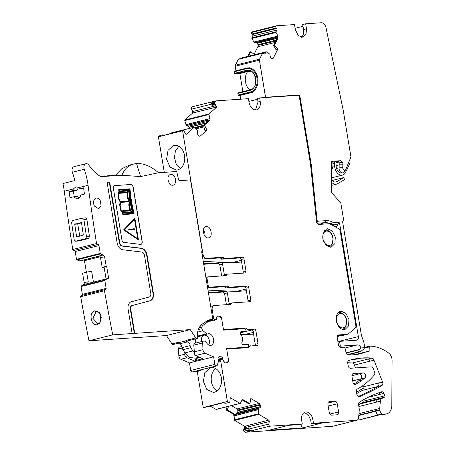 <?xml version="1.0" encoding="UTF-8"?>
<svg xmlns="http://www.w3.org/2000/svg" width="455" height="455" viewBox="0 0 455 455"><rect width="100%" height="100%" fill="white"/><g stroke="black" fill="none" stroke-linecap="round" stroke-linejoin="round"><path stroke-width="0.68" d="M341.984 172.968A6.251 4.203 -104 0 1 336.126 166.115L336.012 163.47A13.241 8.901 -104 0 0 335.853 161.713L332.815 162.196M334.357 161.815A11.034 7.422 -104 0 1 334.476 163.197L332.958 163.573M348.513 162.822L349.571 163.965L345.538 172.399A8.457 5.688 -104 0 1 342.518 175.107A8.457 5.688 -104 0 1 334.596 165.842L334.476 163.197M331.479 170.762L332.133 169.18A11.034 7.422 -104 0 0 332.793 162.054L331.479 162.139M331.485 179.315A6.069 4.084 -104 0 0 336.023 181.989A6.069 4.084 -104 0 0 336.757 181.687L343.77 177.587L344.572 179.617L337.559 183.718A8.275 5.562 -104 0 1 336.558 184.133A8.275 5.562 -104 0 1 331.485 182.057M343.77 177.587L332.292 180.453M342.905 163.112L342.769 167.713A2.229 1.496 76 0 0 343.77 170.119A2.229 1.496 76 0 0 345.538 169.897L344.208 171.91A4.141 2.781 -104 0 1 342.945 172.86A4.141 2.781 -104 0 1 339.066 167.85L339.191 164.864A15.447 10.385 76 0 0 339.111 162.003L342.905 163.112L340.897 160.695L331.479 161.332L331.485 192.516L340.806 202.919L343.479 219.054A1.655 1.115 76 0 1 343.343 220.226L342.848 221.215A1.655 1.115 76 0 0 342.712 222.387L361.298 334.664A5.517 3.708 76 0 0 361.657 336.057L363.653 341.688A5.517 3.708 76 0 1 364.011 343.081L364.774 347.694L360.946 347.95A4.413 2.969 76 0 0 357.516 344.896L338.986 346.278M240.667 99.201L240.047 95.442L238.591 95.539L250.876 92.473A12.416 9.123 -93.9 0 0 257.706 77.703A12.416 9.123 -93.9 0 0 248.015 67.886A12.416 9.123 -93.9 0 0 246.837 68.068A0.552 0.37 -104 0 0 246.792 68.079L234.507 71.145L234.268 71.708L235.002 73.852L239.853 73.522L242.856 91.648M250.341 89.783L238.141 92.831A0.552 0.37 76 0 0 237.857 93.394L238.13 95.021A0.552 0.37 76 0 0 238.591 95.539M271.419 58.507L273.375 58.018A1.934 1.297 76 0 1 272.699 58.615A1.934 1.297 76 0 1 272.545 58.638L272.044 58.672A1.934 1.297 76 0 1 271.026 58.177L270.913 58.052A1.934 1.297 76 0 1 270.304 56.733L269.826 54.185L266.374 51.813A0.552 0.37 76 0 0 265.953 51.944L265.066 53.718A1.103 0.739 76 0 1 264.679 54.054A1.103 0.739 76 0 1 264.014 53.787L263.519 53.241A1.103 0.739 76 0 0 262.853 52.973L238.682 59.014A1.103 0.739 76 0 0 238.295 59.349L235.36 65.23A1.382 0.927 76 0 0 235.241 66.197M242.202 57.853A0.552 0.37 76 0 0 241.787 57.984L241.639 58.274M254.572 54.663L250.779 51.745L249.875 52.001L247.685 56.386M254.083 54.293L257.849 46.763A1.934 1.297 76 0 0 258.008 45.398L275.764 40.961M252.423 31.822A1.382 0.927 76 0 0 252.315 31.839A1.382 0.927 76 0 0 251.831 32.265L251.729 32.464A1.103 0.739 76 0 0 251.985 34L252.474 34.546A1.103 0.739 76 0 1 252.73 36.081L251.843 37.856A0.552 0.37 76 0 0 251.877 38.493L254.379 42.77L256.154 42.73A1.934 1.297 76 0 1 257.166 43.225L257.28 43.35A1.934 1.297 76 0 1 257.888 44.67L258.008 45.398M360.946 347.95L359.552 349.73C358.625 350.737 358.403 351.425 358.881 351.795L360.519 351.67L348.28 354.729M337.121 224.258L337.047 224.281A14.987 10.078 -104 0 1 336.347 224.514A14.987 10.078 -104 0 1 331.001 223.917L332.434 221.983A24.28 16.323 76 0 0 325.962 220.647L317.397 221.227L317.055 219.975L311.254 164.642L299.714 94.947L265.555 97.262L259.413 60.162L265.555 97.262L264.127 97.609M332.434 221.983A13.241 8.901 76 0 0 337.684 222.341L338.56 223.064L337.121 226.209L335.119 226.766M340.34 346.056L339.566 341.358L356.549 340.209A3.498 2.349 76 0 0 356.777 340.175A3.498 2.349 76 0 0 358.347 336.615L339.515 222.842L337.684 222.341M345.538 169.897A2.229 1.496 76 0 0 345.692 169.607L350.947 156.981L343.212 110.258L325.968 27.584A5.517 3.708 76 0 0 321.401 22.75L305.68 23.814L306.511 28.83L305.999 34.324L302.922 37.236L298.207 35.547L295.312 29.586L294.482 24.57L276.594 25.781A1.382 0.927 76 0 0 276.486 25.798A1.382 0.927 76 0 0 275.997 26.225L275.901 26.424A1.103 0.739 76 0 0 276.151 27.96L276.646 28.506A1.103 0.739 76 0 1 276.896 30.041L276.009 31.816A0.552 0.37 76 0 0 276.048 32.453L277.857 35.871L277.977 38.089L277.089 38.311L277.22 36.025L277.857 35.871M273.375 58.018L277.908 48.947L274.473 45.108L277.977 38.089M262.853 52.973A1.103 0.739 76 0 0 262.467 53.309L259.532 59.19A1.382 0.927 76 0 0 259.413 60.162L265.521 97.262M337.906 341.597L339.566 341.358M311.254 164.642L310.566 164.812M299.714 94.947L298.326 95.294M248.879 101.425L257.575 99.253L248.879 101.419M239.853 73.522L247.668 71.572A11.449 8.412 -93.9 0 0 249.909 89.885M247.668 71.572L250.256 70.923M250.779 51.745L248.572 56.164M274.473 45.108L273.563 45.364L275.866 49.515L277.908 48.947M295.102 28.307L303.002 26.327M306.511 28.83L303.542 29.575L302.712 24.559L305.68 23.814M340.897 160.695L335.881 161.952M348.24 354.724L360.371 351.692L363.283 349.474L364.774 347.694M330.279 224.116L331.001 223.917A22.534 15.152 76 0 0 324.995 222.677L318.153 223.143L317.397 221.227M337.047 224.281C337.127 224.73 338.111 223.007 337.121 226.209M339.515 222.842L338.56 223.064M339.111 162.003L335.966 162.788M303.542 29.575A8.275 5.562 -104 0 1 301.358 37.299M273.563 45.364L277.089 38.311M215.63 368.578A12.416 9.123 -93.9 0 0 211.245 380.079A12.416 9.123 -93.9 0 0 217.137 390.879M210.398 367.799L204.852 372.617L203.391 381.421L206.809 389.457L213.258 392.386L214.441 392.199A12.416 9.123 -93.9 0 0 221.448 378.571A12.416 9.123 -93.9 0 0 211.581 367.612A12.416 9.123 -93.9 0 0 210.398 367.799M226.687 349.076L228.495 359.916A2.758 1.854 -104 0 1 227.301 362.72A2.758 1.854 -104 0 1 227.079 362.754L225.293 362.874A1.655 1.115 76 0 1 224.184 362.123L223.081 360.218A1.655 1.115 76 0 0 222.211 359.791L221.63 359.831A1.655 1.115 76 0 0 221.5 359.854A1.655 1.115 76 0 0 220.777 361.515L227.392 401.464L203.22 407.504L197.26 371.507M220.777 361.515L218.201 362.163M363.232 388.234L356.487 392.255M357.687 419.738L358.921 420.01M246.195 428.877L243.448 429.816L245.825 429.224L245.757 429.605L243.18 430.248L243.835 431.26L245.524 432.25L332.668 426.301M243.18 430.248L243.709 429.497M228.564 406.338L227.284 409.898L233.927 413.783L233.034 414.004L234.075 415.933L234.615 420.397L244.636 426.278L244.09 429.452M233.034 414.004L226.419 410.137L227.005 406.724M203.425 407.464L222.25 402.76L225.714 403.295L229.929 402.322L229.997 401.941A0.552 0.37 76 0 0 229.883 401.401L230.315 397.71L240.018 403.38L216.045 409.375L210.119 406.07M208.396 292.525L225.947 291.337L223.177 292.03L224.565 293.577L226.402 304.679M223.177 292.03L208.475 293.026M203.635 263.786L221.193 262.598L218.417 263.291L219.805 264.844L221.642 275.94M218.417 263.291L203.721 264.287M164.289 172.36L158.403 136.801L159.932 135.556L163.106 134.765L163.561 135.51L182.58 130.756L158.403 136.801M170.773 133.264L170.124 133.235L170.574 133.315L169.305 133.975M205.899 123.163L189.115 127.354L189.422 128.799M189.115 127.354L188.114 126.285L186.323 125.512L184.775 120.569L184.884 119.989L192.658 113.011L192.755 111.532L191.521 109.16L191.663 106.948M225.714 403.295L229.081 402.453L227.392 401.464M358.477 354.149A82.907 55.743 76 0 0 361.401 353.114L365.365 352.125A82.907 55.743 76 0 1 360.474 353.711A82.907 55.743 76 0 1 348.047 354.712A2.758 1.854 76 0 1 345.925 352.125L345.538 349.815A2.758 1.854 -104 0 0 343.224 347.233L340.755 347.398A2.758 1.854 -104 0 1 338.44 344.816L337.269 337.764A2.758 1.854 -104 0 1 338.469 334.965A2.758 1.854 -104 0 1 338.691 334.931L347.006 334.368A5.517 3.708 76 0 0 347.449 334.294A5.517 3.708 76 0 0 348.502 333.748L355.167 328.157A2.758 1.854 76 0 0 355.838 325.632L340.192 231.112A2.758 1.854 76 0 0 338.708 228.728L330.358 224.156A5.517 3.708 76 0 0 328.698 223.752L318.87 224.417A2.758 1.854 -104 0 1 316.521 221.596L310.549 164.67A11.034 7.422 76 0 0 310.424 163.72L299.083 95.243L259.623 97.916L260.209 101.442A8.275 5.562 -104 0 1 256.614 109.848A8.275 5.562 -104 0 1 249.01 102.199L248.424 98.672L215.863 100.879L191.891 106.868M211.143 102.938L212.388 105.384L210.682 102.193L211.143 102.938L214.51 102.096L215.863 100.879M216.682 107.101L216.284 107.204L214.578 103.916L214.976 103.82L216.682 107.101L209.055 113.949A0.552 0.37 76 0 0 208.947 114.529L209.988 118.385A1.934 1.297 -104 0 1 209.601 120.416L208.708 120.638L209.351 118.545L209.988 118.385M170.437 133.127L194.41 127.138A0.552 0.37 76 0 1 194.746 127.275L197.692 130.96L197.589 133.44A1.934 1.297 76 0 0 197.897 134.885L197.982 135.055A1.934 1.297 76 0 0 198.898 135.954L199.409 136.153A1.934 1.297 76 0 0 199.995 136.199A1.934 1.297 76 0 0 200.388 135.988L206.997 130.062L204.938 130.608L203.487 125.324L208.708 120.638M194.41 127.138A0.552 0.37 76 0 0 194.296 127.195L186.522 134.179A1.103 0.739 76 0 1 186.294 134.299A1.103 0.739 76 0 1 185.441 133.759L184.207 131.387A1.655 1.115 76 0 0 182.921 130.574A1.655 1.115 76 0 0 182.58 130.756L203.049 254.447A4.141 2.781 76 0 0 206.524 258.321L222.876 257.217A1.103 0.739 76 0 1 223.678 257.849A1.103 0.739 76 0 0 224.48 258.48L242.589 257.251A1.655 1.115 76 0 1 243.977 258.804L246.041 271.271A1.655 1.115 -104 0 1 245.325 272.954A1.655 1.115 -104 0 1 245.194 272.977L226.977 274.211A1.103 0.739 -104 0 0 226.886 274.223L224.116 274.917A1.103 0.739 -104 0 1 224.201 274.905L226.806 274.251M224.355 274.86L222.58 264.15A1.655 1.115 -104 0 0 221.193 262.598M207.617 287.816L224.747 286.656L227.523 285.962L209.601 287.173A1.655 1.115 -104 0 1 208.214 285.626L207.048 278.574A1.655 1.115 76 0 1 207.764 276.89A1.655 1.115 76 0 1 207.895 276.873L225.816 275.662A1.103 0.739 76 0 0 225.902 275.645A1.103 0.739 76 0 0 226.397 274.934A1.103 0.739 -104 0 1 226.886 274.223M229.115 303.616L227.341 292.889L224.565 293.577M209.363 320.451L210.335 320.872L214.987 319.706A1.655 1.115 76 0 1 213.6 318.159L212.206 309.753A4.141 2.781 -104 0 1 214.004 305.55A4.141 2.781 -104 0 1 214.333 305.498L230.685 304.389A1.103 0.739 -104 0 0 230.77 304.378A1.103 0.739 -104 0 0 231.265 303.667A1.103 0.739 -104 0 1 231.754 302.956A1.103 0.739 -104 0 1 231.845 302.939L249.949 301.716A1.655 1.115 -104 0 0 250.079 301.693A1.655 1.115 -104 0 0 250.802 300.01L248.737 287.543A1.655 1.115 76 0 0 247.344 285.99L229.132 287.224A1.103 0.739 76 0 1 228.325 286.593L225.555 287.287A1.103 0.739 76 0 0 226.357 287.918L229.132 287.224M214.987 319.706L215.568 319.666A1.655 1.115 76 0 0 215.698 319.649A1.655 1.115 76 0 0 216.279 319.137L216.734 317.124A1.655 1.115 76 0 1 217.439 316.265A1.655 1.115 76 0 1 217.57 316.242L219.361 316.123A2.758 1.854 -104 0 1 221.676 318.705L221.517 318.745M252.161 329.909L240.212 332.895M255.124 345.476A1.655 1.115 76 0 0 255.249 344.327L253.105 331.371L255.875 330.677A1.655 1.115 76 0 0 254.487 329.124L245.996 330.023M255.875 330.677L258.019 343.633A1.655 1.115 76 0 1 257.302 345.317A1.655 1.115 76 0 1 257.172 345.339L248.68 346.232M240.018 403.38A0.552 0.37 76 0 0 240.433 403.249L241.861 400.315A1.934 1.297 -104 0 1 242.549 399.706A1.934 1.297 -104 0 1 243.317 399.843L242.134 399.934M231.396 405.627L237.066 408.943L237.794 410.023L260.067 404.455A1.934 1.297 76 0 0 259.231 403.403L250.83 398.495L249.926 403.71L249.067 403.949L242.424 400.064M227.204 406.679L226.419 410.137M227.284 409.898L226.618 410.086M237.794 410.023L237.806 412.429L236.947 413.498L235.207 414.437L258.468 408.624L258.491 413.805A0.552 0.37 76 0 0 258.787 414.357L268.677 420.141A1.103 0.739 76 0 1 269.252 421.575L268.82 424.06A1.655 1.115 76 0 0 269.69 426.204L245.524 432.25M233.927 413.783L234.706 415.779L258.235 409.619M268.677 420.141L244.636 426.278M248.003 428.502L246.286 428.855M245.757 429.605L247.201 430.419L243.835 431.26M358.711 405.701A4.141 2.781 -104 0 1 360.03 403.943L381.825 398.495L384.498 397.192A1.103 0.745 76 0 0 384.805 395.816L383.918 393.382L379.942 394.337L383.906 393.348A2.787 1.871 76 0 0 382.752 391.971A2.775 1.865 76 0 0 381.66 391.783A2.775 1.865 76 0 0 381.574 391.806A220.811 148.461 76 0 0 359.399 402.192A2.758 1.854 76 0 0 358.568 404.842L359.331 409.449L358.603 417.519A4.141 2.781 76 0 1 356.743 420.284A4.141 2.781 76 0 1 356.413 420.34L332.247 426.38M358.699 403.113L360.843 401.316M358.779 415.517L379.851 410.251L379.788 409.881A4.146 2.787 76 0 1 379.726 408.476L380.34 401.162A4.141 2.781 76 0 1 381.825 398.495M365.928 347.108A1.103 0.739 76 0 0 365.792 347.125L369.756 346.136A1.103 0.739 76 0 1 369.892 346.118A55.174 37.1 76 0 1 388.689 353.052A7.172 4.823 76 0 1 392.096 360.241L391.812 404.694A11.039 7.422 76 0 1 386.813 413.817A11.039 7.422 76 0 1 385.937 413.953L383.32 414.13A4.141 2.781 76 0 1 379.851 410.251M229.929 402.322L229.081 402.453M259.623 97.916L257.445 98.462L258.031 101.983L255.482 109.956M211.632 103.814L214.208 103.171L214.51 102.096M211.82 104.178L214.396 103.535L214.208 103.171M214.396 103.535A0.552 0.37 76 0 0 214.754 103.814L214.976 103.82M209.601 120.416L204.403 125.079L203.487 125.324M204.403 125.079L206.997 130.062M202.822 258.867A4.141 2.781 76 0 0 203.749 259.014L206.524 258.321M246.041 271.271L243.266 271.965L241.207 259.498A1.655 1.115 76 0 0 239.813 257.945L221.71 259.174A1.103 0.739 76 0 1 220.902 258.542A1.103 0.739 76 0 0 220.101 257.911L203.749 259.014M243.266 271.965A1.655 1.115 -104 0 1 243.141 273.114M223.587 275.81A1.103 0.739 76 0 0 223.621 275.628A1.103 0.739 -104 0 1 224.116 274.917M224.747 286.656A1.103 0.739 -104 0 1 225.555 287.287M227.523 285.962A1.103 0.739 -104 0 1 228.325 286.593M247.901 301.853A1.655 1.115 -104 0 0 248.026 300.704L245.962 288.231A1.655 1.115 76 0 0 244.574 286.684L226.357 287.918M231.265 303.667L228.49 304.355A1.103 0.739 -104 0 1 228.979 303.644A1.103 0.739 -104 0 1 229.07 303.633L231.669 302.985M210.699 306.465A4.141 2.781 -104 0 1 211.228 306.243L214.004 305.55M247.759 329.579L245.512 328.061L223.456 329.557L221.676 318.705M223.536 330.051L242.737 328.749L245.512 328.061M251.905 330.012L253.105 331.371A1.655 1.115 76 0 0 251.712 329.818L254.487 329.124M226.704 349.07L248.743 347.58L250.438 345.794M249.926 403.71L243.317 399.843M237.874 412.247L260.51 406.588A1.934 1.297 76 0 0 260.34 405.138L260.067 404.455M260.51 406.588L260.482 406.764A1.934 1.297 76 0 1 259.885 407.771L258.468 408.624M235.207 414.437L234.752 415.489M245.239 429.111A1.103 0.739 76 0 0 245.478 428.621L245.677 427.467A1.103 0.739 76 0 0 245.234 426.13L244.835 426.233L244.289 429.406M247.924 428.519L248.845 427.78L248.612 429.111L250.665 430.959L269.69 426.204M247.201 430.419L250.665 430.959M269.696 426.21L302.285 424.003L300.101 424.549L288.589 425.328L268.979 430.231L302.234 427.979L321.85 423.076L311.305 423.793L313.484 423.247L356.413 420.34M311.305 423.793L310.72 420.266L312.898 419.72A8.275 5.562 76 0 0 305.294 412.071A8.275 5.562 76 0 0 301.699 420.477L302.285 424.003M310.72 420.266L308.331 414.863L304.241 412.509M312.898 419.72L313.484 423.247M379.959 394.371L368.135 397.323M362.646 400.258L363.01 401.259A1.103 0.739 -104 0 1 362.703 402.635L360.03 403.943M375.887 411.24A4.141 2.781 76 0 0 378.276 414.897L379.658 414.55A4.141 2.781 76 0 0 380.75 414.772L383.32 414.13M386.813 413.817L384.242 414.459A11.039 7.422 76 0 1 383.36 414.596L380.75 414.772M369.756 346.136A1.103 0.739 76 0 0 369.255 346.955L369.124 351.078A1.103 0.739 76 0 1 368.624 351.897A1.103 0.739 76 0 1 368.539 351.908L365.365 352.125M349.548 354.803L349.559 354.405M361.401 353.114L355.412 354.61M359.149 396.743L359.518 396.652A2.758 1.854 76 0 1 359.336 396.709A2.758 1.854 76 0 1 356.8 394.161L356.401 391.738A2.758 1.854 76 0 1 357.3 389.048A110.372 74.21 76 0 0 363.431 385.186L363.585 385.072A110.423 74.245 76 0 0 374.38 374.886A2.758 1.854 76 0 0 374.687 372.201L373.401 368.948A2.758 1.854 76 0 0 371.2 366.861L350.481 368.266A2.758 1.854 76 0 1 348.166 365.683L347.762 363.249A2.758 1.854 76 0 1 348.9 360.468A129.982 87.394 76 0 1 351.971 359.609A129.982 87.394 76 0 1 371.985 358.085A2.758 1.854 76 0 1 373.982 360.172L354.371 365.075L355.491 367.93M347.006 334.368L343.047 335.358L337.547 335.727M343.047 335.358A5.517 3.708 76 0 0 343.485 335.284L347.449 334.294M327.532 228.768L326.787 228.882L323.209 232.408L322.817 238.966L325.82 244.989L330.586 247.201L331.331 247.082L334.908 243.561L335.301 237.004L332.298 230.981L327.532 228.768M363.278 372.884L353.387 373.555A2.758 1.854 76 0 0 353.171 373.589A2.758 1.854 76 0 0 351.971 376.387L352.87 381.813A2.758 1.854 76 0 0 355.406 384.361A2.758 1.854 76 0 0 355.668 384.265A82.793 55.669 76 0 0 362.55 379.862L362.703 379.743A82.77 55.652 76 0 0 364.927 377.843A2.696 1.814 76 0 0 365.393 374.801A2.696 1.814 76 0 0 363.278 372.884L351.92 375.722M329.096 401.651L334.943 401.23C336.131 401.35 336.905 402.214 337.257 403.818L338.605 411.951C338.748 413.635 338.275 414.585 337.189 414.784L331.587 415.165C330.398 415.045 329.625 414.186 329.272 412.583L327.924 404.45C327.782 402.76 328.254 401.816 329.34 401.611L328.863 401.742M358.21 396.504A417.252 280.542 76 0 0 377.974 386.471A2.736 1.843 76 0 0 378.611 383.008L362.959 386.915L362.527 385.829M359.518 396.652A417.252 280.542 76 0 0 381.938 385.482A2.736 1.843 76 0 0 382.57 382.018L373.982 360.172M344.23 329.619L344.975 329.5L348.553 325.973L348.945 319.421L345.942 313.398L341.176 311.186A9.379 6.307 76 0 0 340.425 311.3A9.379 6.307 76 0 0 336.455 321.384A9.379 6.307 76 0 0 344.23 329.619M180.339 168.572L176.278 164.255L174.441 157.771L175.391 151.094L178.826 146.271M177.638 169.891L176.455 170.073L170.005 167.15L166.587 159.113L168.049 150.309L173.6 145.492A12.416 9.123 86.1 0 1 174.777 145.304A12.416 9.123 86.1 0 1 184.645 156.264A12.416 9.123 86.1 0 1 177.638 169.891M203.237 261.38L231.595 262.717L241.622 262.04M207.998 290.114L236.35 291.456L246.382 290.773M225.947 291.337A1.655 1.115 -104 0 1 227.341 292.889M236.35 291.456L246.092 289.022M240.962 334.709L253.566 334.152M243.533 334.829L253.27 332.395M258.019 343.633L255.249 344.327L255.181 345.334M244.693 429.247L245.234 426.13M362.959 386.915A2.736 1.837 -104 0 1 362.322 390.384L381.938 385.482M347.717 362.749A129.823 87.286 -104 0 1 352.369 362.988A2.758 1.854 -104 0 1 354.371 365.075M231.595 262.717L241.332 260.283M300.715 424.396L302.234 427.979M208.242 237.919C213.355 237.925 211.359 225.845 206.36 226.533C201.246 226.527 203.243 238.608 208.242 237.919L208.703 237.846M206.36 226.533L205.899 226.607M249.488 67.784L249.198 67.812M240.047 95.442L252.332 92.371L250.876 92.473A0.552 0.37 76 0 1 250.409 91.956A11.864 8.719 -93.9 0 0 256.995 78.169A11.864 8.719 -93.9 0 0 246.553 68.637L234.268 71.708M235.963 70.781L235.207 66.208L259.378 60.168M83.692 188.489L80.091 188.734L83.606 187.852A1655.284 1112.941 76 0 0 84.448 194.103L80.933 194.979C80.302 197.032 79.198 198.295 77.606 198.761L77.031 198.852L73.5 196.839L69.985 197.715A1655.284 1112.941 76 0 1 69.143 191.47L72.658 190.588L73.346 188.962L75.979 186.812L79.022 187.54L80.091 188.734M78.664 187.284L76.884 190.304L72.658 190.588M76.884 190.304L73.363 191.185L69.143 191.47M74.29 196.782L73.363 191.185M73.5 196.839L77.913 196.537A6.069 4.459 -93.9 0 0 79.227 197.88M85.915 163.715L74.023 166.689A4.413 2.969 76 0 0 72.385 172.246A55.174 37.1 76 0 1 74.791 180.584L62.904 183.553A55.174 37.1 76 0 1 64.297 191.219A1655.284 1112.941 76 0 0 66.345 206.269A1655.284 1112.941 76 0 0 67.266 212.786A1655.284 1112.941 76 0 0 72.766 249.499A1.103 0.739 76 0 0 73.699 250.546L97.472 244.602A1.103 0.739 76 0 1 96.545 243.556A1655.284 1112.941 76 0 1 91.04 206.849L90.118 200.331A1655.284 1112.941 76 0 1 88.071 185.282A55.174 37.1 76 0 0 84.272 169.277A4.413 2.969 76 0 1 85.915 163.715A4.413 2.969 76 0 1 88.992 165.301A38.624 25.969 76 0 0 100.362 176.392A2.758 1.854 76 0 0 101.249 176.625L121.968 175.226A38.641 25.98 76 0 0 121.946 175.272L140.595 176.574L158.55 172.746L176.728 171.518L178.582 179.714A1.103 0.739 76 0 0 179.492 180.652L190.503 179.907L201.997 249.306A2.758 1.854 76 0 1 201.969 250.682L201.827 251.319A2.758 1.854 76 0 0 201.798 252.69L212.872 319.575L209.977 319.774A11.034 7.422 76 0 0 209.101 319.911A11.034 7.422 76 0 0 207.531 320.599L202.646 323.795A17.654 11.87 76 0 0 198.289 329.659A11.034 7.422 76 0 0 197.584 334.624L197.698 337.155A1.655 1.115 76 0 1 196.947 338.554A1.655 1.115 76 0 1 195.786 337.946L190.207 329.608L134.743 333.367L130.739 309.161A3.589 2.412 76 0 1 132.268 305.521L150.201 300.727A7.451 5.011 76 0 0 153.386 293.174L147.101 255.221A7.451 5.011 76 0 0 141.516 248.259L122.412 245.973A3.589 2.412 76 0 1 119.722 242.617L109.7 182.085L107.09 182.262L117.111 242.794A7.451 5.011 76 0 0 122.691 249.755L141.801 252.042A3.589 2.412 76 0 1 144.485 255.397L150.77 293.35A3.589 2.412 76 0 1 149.24 296.99L131.307 301.784A7.451 5.011 76 0 0 128.122 309.337L132.132 333.543L112.732 334.857A1655.284 1112.941 76 0 1 104.468 290.756A1.103 0.739 76 0 1 104.94 289.613A1.103 0.739 76 0 1 105.025 289.602L105.583 289.562A1.103 0.739 76 0 0 105.668 289.545A1.103 0.739 76 0 0 106.146 288.424L104.832 280.604A0.552 0.37 76 0 1 105.003 280.07L107.522 278.585L108.182 278.534L108.773 279.097L106.646 266.26L106.203 266.294L104.593 256.677L100.527 257.689L99.582 255.886L103.387 254.936L100.612 253.913A0.552 0.37 76 0 1 100.265 253.412L98.957 245.592A1.103 0.739 76 0 0 98.024 244.562M83.885 219.424L86.871 219.219L85.603 217.865L82.457 218.093L83.885 219.424L86.501 236.793L85.563 238.716L88.549 238.517L89.487 236.589L86.501 236.793M86.871 219.219A1655.284 1112.941 76 0 0 89.487 236.589M82.457 218.093L72.55 220.567L71.6 222.495A1659.698 1115.91 -104 0 0 74.216 239.859L75.655 241.19L78.641 240.991L88.549 238.517M78.641 240.991L78.334 241.013M104.86 289.642L81.252 295.54A1.103 0.739 76 0 0 81.166 295.557A1.103 0.739 76 0 0 80.689 296.694A1655.284 1112.941 76 0 0 88.958 340.795L166.428 335.551L172.013 343.883A1.655 1.115 76 0 0 173.173 344.498L178.508 343.161M82.179 295.301A1.103 0.739 76 0 0 82.372 294.362L106.146 288.424M84.192 282.737L88.253 281.725L86.632 272.039L82.6 273.245L84.192 282.737A1.934 1.297 76 0 1 83.595 284.608L81.229 286.007A0.552 0.37 76 0 0 81.058 286.542L82.372 294.362M86.376 272.113L84.459 260.709A1.934 1.297 76 0 0 84.221 259.953M80.45 260.891L99.696 255.972M74.25 250.506A1.103 0.739 76 0 1 75.177 251.535L76.491 259.356A0.552 0.37 76 0 0 76.838 259.851L79.807 260.937M103.387 254.936L104.593 256.677M140.532 244.386A2.758 1.854 76 0 0 140.999 244.358A2.758 1.854 76 0 0 142.199 241.56L133.178 187.079A2.758 1.854 76 0 0 130.864 184.491L114.808 185.577A2.758 1.854 76 0 0 114.592 185.612A2.758 1.854 76 0 0 113.392 188.415L121.9 239.825A2.758 1.854 76 0 0 123.97 242.407L140.532 244.386M94.401 206.041L98.724 208.834L101.09 205.876L100.373 200.922A5.517 3.708 76 0 0 96.05 198.13A5.517 3.708 76 0 0 94.401 206.041M172.701 185.225C176.506 185.293 176.546 176.915 172.746 174.885A5.517 3.708 76 0 0 170.466 174.447A5.517 3.708 76 0 0 169.266 175.124C166.217 177.609 168.998 185.799 172.701 185.225L173.139 185.157M78.487 241.013L75.502 241.218L85.563 238.716M206.763 321.105L212.872 319.575M172.013 343.883L177.956 342.399L178.212 342.786A2.758 1.854 76 0 0 179.668 343.826L187.591 341.847A2.758 1.854 76 0 1 186.135 340.806L178.212 342.786M196.947 338.554L187.045 341.028A1.655 1.115 76 0 1 185.879 340.42L186.135 340.806M166.428 335.551L190.207 329.608M88.958 340.795L112.732 334.857M134.743 333.367L134.35 333.464L130.34 309.258L130.739 309.161M132.132 333.543L134.35 333.464M97.45 324.603C91.017 326.656 88.253 312.028 94.856 310.816L98.94 312.073L101.317 317.431L99.838 322.987L97.45 324.603M87.627 283.556L107.499 278.591L87.4 283.658L88.253 281.725M86.632 272.039L91.654 271.419L93.446 282.1M109.7 182.085L107.101 182.336M119.722 242.617L119.324 242.72L109.302 182.188M119.324 242.72A3.589 2.412 76 0 0 122.014 246.07L122.412 245.973M132.268 305.521L149.809 300.829A7.451 5.011 76 0 0 152.988 293.27L146.703 255.318A7.451 5.011 76 0 0 141.124 248.356L122.014 246.07M131.87 305.623A3.589 2.412 76 0 0 130.34 309.258M139.367 163.601A38.635 25.98 76 0 0 134.02 163.971L139.367 163.607C145.549 164.027 151.947 167.076 158.55 172.746M121.957 175.226C124.465 168.953 128.486 165.205 134.02 163.971L129.231 165.165L121.752 168.777L115.069 175.693M104.155 267.409L102.153 267.381L100.527 257.689M102.153 267.381L106.203 266.294M106.646 266.26L103.632 266.937M104.07 266.903L106.066 278.949M140.942 244.375A2.758 1.854 76 0 0 142.079 241.588L142.199 241.56M142.079 241.588L133.059 187.107A2.758 1.854 76 0 0 130.744 184.52L114.688 185.606A2.758 1.854 76 0 0 114.529 185.629M76.855 236.947L83.35 235.042A1659.698 1115.91 -104 0 1 81.473 222.558L74.734 224.241A1659.698 1115.91 -104 0 0 76.616 236.725L78.203 236.611M101.613 176.603L101.562 176.301L104.775 175.897L104.855 176.386M101.562 176.301L100.646 176.534M110.946 175.971L110.895 175.67L109.513 176.017M110.895 175.67L114.108 175.266L114.188 175.749M106.277 176.29L106.231 175.988L109.439 175.585L109.519 176.068M106.231 175.988L104.843 176.335M190.116 345.618A2.758 1.854 76 0 0 190.764 347.717L192.909 350.924L184.986 352.904L182.842 349.702L182.193 347.603L190.116 345.618A3.31 2.224 76 0 0 187.591 341.847M192.909 350.924A14.344 9.646 76 0 0 194.143 352.54M208.669 344.953A5.796 3.896 76 0 0 208.731 338.588A5.796 3.896 76 0 0 204.443 335.136A5.796 3.896 76 0 0 203.982 335.21L198.118 336.677A5.796 3.896 76 0 0 197.68 336.825M195.929 338.81A5.796 3.896 76 0 0 195.695 343.047M184.986 352.904L189.769 357.42L195.127 358.182M182.193 347.603C181.994 345.51 181.153 344.253 179.668 343.826M100.14 322.578L97.814 323.698L92.837 318.318L96.153 311.698L99.321 312.471M134.1 213.804L122.833 214.589L122.384 212.417L121.11 211.649L120.308 209.072L119.608 204.301L120.501 202.105L119.113 200.524L118.237 197.305L117.981 192.732L118.897 191.868L118.727 189.553L129.965 188.797L131.125 199.057L131.922 201.264L131.865 203.544L134.1 213.804L122.947 214.555L122.503 212.383L121.229 211.62L119.921 206.752L119.773 203.812L120.621 202.077L119.233 200.496L118.357 197.277L118.101 192.704L119.017 191.839L118.727 189.553M123.601 229.911L134.856 218.161L123.601 229.911L138.445 239.848L134.856 218.161M81.508 222.802L77.737 224.025L79.784 236.213M204.932 236.128A5.244 3.526 76 0 0 203.584 230.475L203.305 230.412M203.982 335.21A5.796 3.896 76 0 0 201.559 341.58M181.773 345.726A5.796 3.896 76 0 0 181.909 346.494M100.259 313.813L100.839 321.185M138.445 239.848L123.72 229.883M130.756 199.262L129.635 189.405L119.176 190.116L119.358 191.549L119.91 190.935L129.118 190.309L130.261 199.671L130.903 201.161L130.83 203.095L132.78 212.445L123.572 213.071L122.935 212.678L123.197 213.969L133.582 213.264L131.438 203.385L131.478 201.013L130.636 199.29L129.635 189.405M121.923 211.438L123.561 212.485L131.927 211.916L130.204 210.875L121.923 211.438M120.171 191.492L118.863 192.749L127.11 192.192L128.412 190.935L120.171 191.492M130.511 210.432L132.212 211.45L130.335 202.964L130.596 201.684L129.567 202.39L129.214 203.897L130.511 210.432M129.811 199.83L128.867 191.259L127.565 192.476L127.844 196.537L128.919 200.183L130.5 201.116L129.692 199.859L128.759 191.362M121.411 210.887L130.05 210.301L128.884 205.017L129.311 201.775L121.843 202.276L120.632 202.862L120.177 205.723L121.411 210.887M127.167 192.766L118.493 193.352L119.079 198.909L119.978 200.934L121.115 201.667L129.248 201.201L127.815 198.471L127.167 192.766L118.493 193.375M137.865 238.847L124.539 229.826L134.617 219.225L137.865 238.847M133.457 213.27L131.319 203.413L131.358 201.042L130.636 199.29M132.78 212.445L123.459 213.099L122.958 212.792M119.346 191.458L119.91 190.935M129.516 189.434L119.176 190.133M131.774 211.928L130.084 210.91L121.957 211.456M127.013 192.198L128.293 190.969L120.148 191.521M132.069 211.365L130.221 202.993L130.477 201.719M130.375 201.11L129.692 199.859M129.925 210.307L128.765 205.046L129.192 201.804L121.394 202.356M129.112 201.207L127.696 198.505L127.047 192.795M137.728 238.75L134.509 219.333M133.389 229.661L134.441 229.565L134.305 228.751L133.372 228.814L133.389 229.661L134.441 229.565M127.98 229.189L127.997 230.02L132.803 229.479L132.735 229.058L127.98 229.189L128.117 229.991L132.803 229.479M133.508 229.627L133.372 228.814M217.507 316.248L218.599 316.174A4.141 2.781 76 0 1 221.841 319.797L223.553 330.131L244.324 328.726L245.967 329.841L246.212 331.337L240.217 332.838M240.831 331.752L241.093 331.684A1.655 1.115 76 0 0 240.962 331.706A1.655 1.115 76 0 0 240.24 333.39A1.672 1.126 76 0 0 240.735 334.436A5.517 3.708 76 0 1 241.986 341.995A1.672 1.126 76 0 0 241.844 343.081A1.655 1.115 76 0 0 243.249 344.708L248.367 344.361L248.726 346.522L248.089 347.114L226.601 348.57L228.256 358.563A4.141 2.781 76 0 1 226.459 362.766A4.141 2.781 76 0 1 226.232 362.811M241.093 331.684L246.212 331.337M208.947 321.253L215.13 319.706A1.103 0.739 76 0 1 215.215 319.694L216.415 319.615L217.137 316.413M215.13 319.706A1.103 0.739 76 0 0 214.652 320.832L208.629 321.275L205.182 322.134M200.092 326.252L202.64 325.615L208.629 321.275M202.64 325.615A2.207 1.484 76 0 0 202.003 327.31L202.06 328.641A2.207 1.484 76 0 0 203.021 330.745L206.689 333.777A1.655 1.115 76 0 0 207.52 334.015A1.655 1.115 76 0 0 207.656 333.964A5.96 4.004 76 0 1 208.134 333.799A5.96 4.004 76 0 1 212.894 336.996A5.96 4.004 76 0 1 211.023 345.362A5.96 4.004 76 0 1 206.269 342.16A1.655 1.115 76 0 0 205.285 341.261L204.136 341.04A2.207 1.484 76 0 0 203.681 341.051A2.207 1.484 76 0 0 202.685 342.916L202.981 349.679A3.31 2.224 76 0 0 205.023 353.205L213.628 356.857L189.456 362.897L190.708 370.444A1.655 1.115 76 0 0 192.095 371.997L216.267 365.957A1.655 1.115 76 0 1 214.879 364.404L213.628 356.857M219.998 356.015L218.281 357.363L218.008 358.375L218.48 361.242L217.2 365.422L216.267 365.957M196.725 370.91A1.103 0.739 -104 0 1 196.64 370.939L216.751 365.911L196.549 370.956L200.575 370.683L196.52 371.695L192.095 371.997M219.793 356.117L220.55 356.168L219.378 356.458M224.81 362.76L222.558 358.87L222.819 358.011L220.55 356.168M182.028 346.46L179.515 347.091A2.207 1.484 76 0 0 178.514 348.957L178.809 355.719A3.31 2.224 76 0 0 180.851 359.245L189.456 362.897M248.089 347.114L245.302 347.813M199.819 336.251L198.971 336.148M203.88 359.291L194.66 355.082L193.785 345.14L194.126 343.44L203.681 341.051M222.819 358.011L218.138 359.183M222.558 358.87L218.269 359.939M201.167 369.807A1.103 0.739 -104 0 1 200.666 370.666A1.103 0.739 -104 0 1 200.575 370.683M184.036 351.482L184.161 354.382L186.118 357.215A3.31 2.224 76 0 0 186.886 357.738L195.496 361.384A1.058 0.711 -104 0 0 195.769 361.196A2.207 1.484 -104 0 1 195.593 360.553L195.582 360.485A2.207 1.484 -104 0 1 196.657 358.221L200.325 357.744M185.993 354.252L186.118 357.215M202.697 358.773L196.321 360.366L195.769 361.196M334.596 165.842L332.884 166.268M336.757 181.687L335.227 182.068M344.793 348.075L357.516 344.896M346.096 352.807L359.848 349.372M316.373 220.163L317.055 219.975M238.13 95.021L250.409 91.956M237.857 93.394L250.142 90.329A10.209 7.502 -93.9 0 0 255.807 78.465A10.209 7.502 -93.9 0 0 246.82 70.263L234.535 73.335M250.426 89.76A0.552 0.37 76 0 0 250.381 89.766L250.381 89.766A0.552 0.37 76 0 0 250.142 90.329M249.101 70.656L235.002 73.852M238.096 92.837L250.381 89.766C259.128 88.179 255.886 68.876 248.197 70.639A9.657 7.098 -93.9 0 0 247.281 70.781A0.552 0.37 -104 0 1 246.82 70.263M246.553 68.637A0.552 0.37 -104 0 1 246.792 68.079L249.505 67.784M246.746 68.091L234.552 71.139M235.36 65.23L259.532 59.19M238.295 59.349L262.467 53.309M264.179 53.94L265.066 53.718M241.787 57.984L265.953 51.944M257.849 46.763L275.008 42.48M257.888 44.67L276.196 40.091M257.28 43.35L277.032 38.419M257.166 43.225L277.123 38.237M256.154 42.73L277.334 37.441M254.527 42.844L277.357 37.139M254.379 42.77L277.357 37.031M253.822 42.144L277.283 36.281M253.776 42.076L277.266 36.207M251.877 38.493L276.048 32.453M251.843 37.856L276.009 31.816M252.73 36.081L276.896 30.041M252.474 34.546L276.646 28.506M251.985 34L276.151 27.96M251.729 32.464L275.901 26.424M251.831 32.265L275.997 26.225M347.62 354.61L358.881 351.795M346.198 353.069L359.552 349.73M317.175 223.411L318.153 223.143M318.665 224.417L324.995 222.677L325.962 220.647M358.347 336.615L338.258 341.546M336.103 165.637L339.191 164.864L342.894 164.733M342.769 167.713L339.066 167.85L336.546 168.475M251.075 71.281L247.975 71.492M337.724 313.211A8.395 5.648 -104 0 1 340.414 312.625L338.497 312.352M342.78 329.483L344.344 328.339A8.395 5.648 -104 0 1 341.694 329.084M324.085 230.793A8.395 5.648 -104 0 1 326.775 230.207L324.853 229.934M329.136 247.065L330.7 245.927A8.395 5.648 -104 0 1 328.049 246.673M336.546 321.037A7.337 4.931 -104 0 1 340.317 313.489A7.337 4.931 -104 0 1 346.477 320.36A7.337 4.931 -104 0 1 342.706 327.907A7.337 4.931 -104 0 1 336.546 321.037M322.908 238.619A7.337 4.931 -104 0 1 326.673 231.072A7.337 4.931 -104 0 1 332.833 237.948A7.337 4.931 -104 0 1 329.062 245.49A7.337 4.931 -104 0 1 322.908 238.619M210.682 102.193L191.862 106.897L191.521 109.16M215.573 105.833L192.755 111.532M212.388 105.384L214.999 104.73M191.72 109.115L211.729 104.115M192.954 111.486L192.658 113.011M192.857 112.959L216.244 107.118M209.055 113.949L184.884 119.989M185.083 119.938L184.775 120.569M209.363 118.749L185.868 124.619M184.975 120.518L208.947 114.529M209.215 119.79L186.323 125.512M186.095 124.653L209.363 118.835M207.929 121.337L188.114 126.285M186.647 125.591L209.146 119.972M188.313 126.24L189.03 127.19M189.223 127.138L206.189 122.901M189.314 127.309L189.621 128.754M195.388 128.003L203.658 125.933M194.888 127.434L203.55 125.273M199.546 136.199L200.388 135.988M196.122 128.839L203.92 126.888M186.038 134.299L186.522 134.179M170.324 133.19L194.296 127.195M218.616 263.24L219.805 264.844M220.004 264.793L222.58 264.15M207.292 285.854L208.214 285.626M206.121 278.807L207.048 278.574M223.371 291.979L224.764 293.532M213.6 318.159L212.673 318.386M211.285 309.98L212.206 309.753M219.361 316.123L218.969 316.219M216.045 409.375L216.461 409.238M237.066 408.943L259.231 403.403M233.233 413.953L234.075 415.933M258.491 413.805L234.319 419.846M234.734 415.574L258.23 409.699M234.274 415.887L234.706 415.779M234.518 419.8L234.615 420.397M234.814 420.352L258.787 414.357M244.028 431.209L245.723 432.199L332.571 426.324M358.95 413.669L375.762 409.466A4.146 2.787 76 0 0 375.824 410.871L379.788 409.881M375.824 410.871L358.819 415.119M357.795 419.624L358.062 419.948M378.276 414.897L358.819 420.039M363.232 388.303L357.766 391.522M357.966 391.471L356.492 392.312M258.031 101.983L260.209 101.442M211.984 104.508L214.754 103.814M212.064 104.724L214.663 104.076M202.128 254.675L203.049 254.447M220.101 257.911L222.876 257.217M220.902 258.542L223.678 257.849M221.71 259.174L224.48 258.48M239.813 257.945L242.589 257.251M241.207 259.498L243.977 258.804M226.397 274.934L223.621 275.628M209.601 287.173L207.594 287.679M247.344 285.99L244.574 286.684M245.962 288.231L248.737 287.543M248.026 300.704L250.802 300.01M237.965 410.728L260.34 405.138M237.806 412.429L260.482 406.764M236.947 413.498L259.885 407.771M235.081 414.59L258.383 408.766M245.677 427.467L269.252 421.575M245.478 428.621L248.845 427.78M248.612 429.111L268.82 424.06M379.942 394.337A2.787 1.871 76 0 0 378.793 392.961L382.752 391.971M384.498 397.192L380.539 398.182A1.103 0.745 76 0 0 380.841 396.805L363.01 401.259M380.841 396.805L384.805 395.816M380.539 398.182L362.703 402.635M377.86 399.484A4.141 2.781 76 0 0 376.376 402.152L380.34 401.162M376.376 402.152L358.847 406.531M375.762 409.466L379.726 408.476M383.36 414.596L385.937 413.953M364.722 347.392L365.792 347.125A1.103 0.739 76 0 0 365.297 347.944L369.255 346.955M365.297 347.944L364.37 348.177M365.155 352.176A1.103 0.739 76 0 0 365.166 352.068L354.69 354.684M365.166 352.068L369.124 351.078M338.691 334.931L338.258 335.034M352.961 373.657L353.387 373.555M354.036 383.98A82.793 55.669 76 0 0 358.586 380.852L358.739 380.733A82.77 55.652 76 0 0 360.969 378.839L364.927 377.843M352.716 380.898L360.969 378.839A2.696 1.814 76 0 0 361.429 375.79A2.696 1.814 76 0 0 359.313 373.873M358.739 380.733L362.703 379.743M358.586 380.852L362.55 379.862M355.127 384.401L355.668 384.265M334.943 401.23L327.936 403.158M337.257 403.818L328.191 406.053M338.605 411.951L329.864 414.107M370.023 361.168A2.758 1.854 76 0 0 368.021 359.075L371.985 358.085M352.369 362.988L368.021 359.075A129.982 87.394 76 0 0 350.003 360.138M378.611 383.008L382.57 382.018M251.643 330.034L252.161 330.057M356.697 393.524A417.252 280.542 76 0 0 362.322 390.384M79.022 187.54L88.071 185.282M64.297 191.219L73.346 188.962M72.766 249.499L96.545 243.556M72.385 172.246L84.272 169.277M73.699 250.546L97.472 244.602M185.879 340.42L195.786 337.946M80.689 296.694L104.468 290.756M81.058 286.542L104.832 280.604M81.229 286.007L105.003 280.07M83.595 284.608L87.4 283.658M84.459 260.709L100.254 256.762M79.75 260.931L99.673 255.949M76.838 259.851L100.612 253.913M76.491 259.356L100.265 253.412M75.177 251.535L98.957 245.592M141.516 248.259L141.124 248.356M146.703 255.318L147.101 255.221M153.386 293.174L152.988 293.27M149.809 300.829L150.201 300.727M208.259 320.201L209.977 319.774M140.595 176.574L136.631 163.851M96.153 311.698L94.856 310.816M77.737 224.025L74.734 224.241M77.89 223.706L74.893 223.923M182.842 349.702L190.764 347.717M208.993 321.253L215.044 319.74M198.983 328.066L202.003 327.31M198.317 329.574L202.06 328.641M197.698 332.07L203.021 330.745M197.646 336.035L206.689 333.777M193.785 345.14L202.685 342.916M194.097 351.903L202.981 349.679M195.417 355.605L205.023 353.205M214.879 364.404L190.708 370.444M180.851 359.245L186.886 357.738M178.809 355.719L184.161 354.382M178.514 348.957L182.227 348.024M195.593 360.553L196.27 360.451M196.321 360.366L195.582 360.485M196.657 358.221A0.552 0.409 -97.4 0 0 197.1 358.671M196.355 360.36A1.655 1.115 -104 0 1 197.072 358.676A1.655 1.115 -104 0 1 197.157 358.659L197.072 358.676M342.518 175.107L331.485 177.865M336.558 184.133L331.485 185.401M241.98 57.813L266.147 51.773M252.315 31.839L276.486 25.798M336.347 224.514L332.798 225.492M340.414 312.625C343.644 313.33 345.76 315.918 346.773 320.383L345.954 326.451L344.344 328.339M326.775 230.207C330 230.918 332.116 233.5 333.128 237.965L332.309 244.039L330.7 245.927M218.383 360.633L221.5 359.854M240.24 403.42L216.062 409.46M246.246 428.86L243.493 429.548M204.085 407.578L222.939 402.868M163.51 135.425L182.921 130.574M205.882 277.362L207.764 276.89M231.754 302.956L228.979 303.644M332.77 426.278L356.743 420.284M380.124 414.715L359.018 419.988M337.269 336.546L341.654 335.449M81.166 295.557L104.94 289.613M87.599 283.562L107.522 278.585M195.076 358.193L199.068 357.198M197.811 336.438L207.52 334.015M200.666 370.666L196.611 371.678"/></g></svg>
